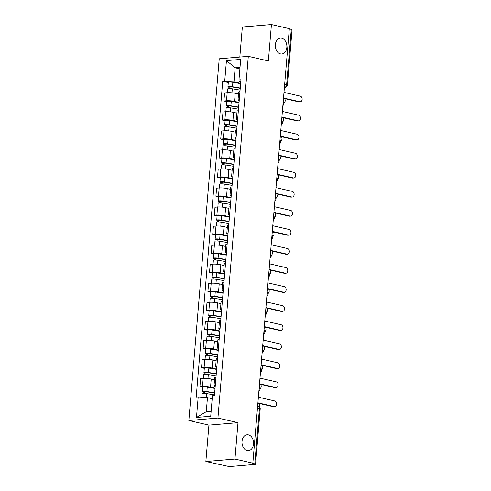 <?xml version="1.0" encoding="UTF-8"?>
<svg xmlns="http://www.w3.org/2000/svg" width="491" height="491" viewBox="0 0 491 491"><rect width="100%" height="100%" fill="white"/><g stroke="black" fill="none" stroke-linecap="round" stroke-linejoin="round"><path stroke-width="0.74" d="M248.434 434.891A7.942 5.775 -94.8 0 1 253.577 443.127A7.942 5.775 -94.8 0 1 248.446 450.621A7.942 5.775 -94.8 0 1 247.12 450.523A7.942 5.775 -94.8 0 1 241.983 442.287A7.942 5.775 -94.8 0 1 247.114 434.793A7.942 5.775 -94.8 0 1 248.434 434.891M281.742 38.243A7.942 5.775 -94.8 0 1 286.885 46.479A7.942 5.775 -94.8 0 1 281.754 53.973A7.942 5.775 -94.8 0 1 280.429 53.875A7.942 5.775 -94.8 0 1 275.291 45.638A7.942 5.775 -94.8 0 1 280.422 38.145A7.942 5.775 -94.8 0 1 281.742 38.243M205.864 461.503L234.944 459.054L252.847 463.16L289.334 28.656L271.431 24.55L268.374 60.939L248.305 56.336L219.225 58.785L188.851 420.511L208.921 425.114L205.864 461.503L227.407 466.18A2.48 0.387 -175.2 0 0 230.899 466.45L254.897 464.431A2.48 0.387 -175.2 0 0 255.565 464.222A2.48 0.387 -175.2 0 0 254.792 463.872L259.438 408.555A2.48 1.657 -77.1 0 0 258.297 406.278L257.64 406.125M271.431 24.55L242.345 26.999L239.823 57.054M234.944 459.054L238 422.665L217.93 418.062L248.305 56.336M252.847 463.16L252 463.234L254.792 463.872M289.316 28.92L291.28 29.368A2.48 0.387 4.8 0 1 292.053 29.718L287.407 85.041A2.48 0.387 -175.2 0 0 286.634 84.691L291.28 29.368M238.516 94.082L235.214 93.321A5.708 0.89 -175.2 0 0 227.173 92.701L224.59 92.922L223.914 100.98L226.498 100.759A5.708 0.89 4.8 0 1 234.538 101.385L239.049 102.416M239.952 91.627A5.708 0.89 -175.2 0 0 238.687 92.075L238.006 100.133A5.708 0.89 4.8 0 1 239.277 99.691M226.695 101.619L223.914 100.98M239.185 100.784A5.708 0.89 4.8 0 1 238.006 100.133M236.92 113.133L233.618 112.371A5.708 0.89 -175.2 0 0 225.578 111.752L222.988 111.973L222.313 120.031L224.903 119.81A5.708 0.89 4.8 0 1 232.937 120.436L237.448 121.467M238.356 110.684A5.708 0.89 -175.2 0 0 237.085 111.126L236.41 119.184A5.708 0.89 4.8 0 1 237.681 118.742M225.099 120.669L222.313 120.031M237.589 119.835A5.708 0.89 4.8 0 1 236.41 119.184M235.318 132.183L232.016 131.422A5.708 0.89 -175.2 0 0 223.976 130.802L221.392 131.023L220.717 139.082L223.301 138.861A5.708 0.89 4.8 0 1 231.341 139.487L235.852 140.518M236.754 129.734A5.708 0.89 -175.2 0 0 235.484 130.176L234.808 138.235A5.708 0.89 4.8 0 1 236.079 137.793M223.497 139.72L220.717 139.082M235.987 138.885A5.708 0.89 4.8 0 1 234.808 138.235M233.716 151.234L230.414 150.473A5.708 0.89 -175.2 0 0 222.374 149.853L219.79 150.074L219.115 158.133L221.699 157.912A5.708 0.89 4.8 0 1 229.739 158.538L234.25 159.569M235.158 148.785A5.708 0.89 -175.2 0 0 233.888 149.227L233.207 157.286A5.708 0.89 4.8 0 1 234.477 156.844M221.895 158.771L219.115 158.133M234.385 157.936A5.708 0.89 4.8 0 1 233.207 157.286M232.12 170.285L228.818 169.524A5.708 0.89 -175.2 0 0 220.778 168.904L218.194 169.125L217.513 177.183L220.103 176.963A5.708 0.89 4.8 0 1 228.137 177.589L232.648 178.62M233.556 167.836A5.708 0.89 -175.2 0 0 232.286 168.278L231.611 176.337A5.708 0.89 4.8 0 1 232.881 175.895M220.299 177.822L217.513 177.183M232.789 176.987A5.708 0.89 4.8 0 1 231.611 176.337M230.518 189.336L227.216 188.575A5.708 0.89 -175.2 0 0 219.176 187.955L216.592 188.176L215.917 196.234L218.501 196.013A5.708 0.89 4.8 0 1 226.541 196.639L231.052 197.67M231.955 186.887A5.708 0.89 -175.2 0 0 230.684 187.329L230.009 195.387A5.708 0.89 4.8 0 1 231.279 194.945M218.698 196.873L215.917 196.234M231.187 196.038A5.708 0.89 4.8 0 1 230.009 195.387M228.916 208.387L225.615 207.625A5.708 0.89 -175.2 0 0 217.581 207.006L214.99 207.227L214.315 215.285L216.899 215.064A5.708 0.89 4.8 0 1 224.939 215.69L229.45 216.721M230.359 205.938A5.708 0.89 -175.2 0 0 229.088 206.38L228.407 214.438A5.708 0.89 4.8 0 1 229.678 213.996M217.096 215.923L214.315 215.285M229.585 215.089A5.708 0.89 4.8 0 1 228.407 214.438M227.321 227.437L224.019 226.676A5.708 0.89 -175.2 0 0 215.979 226.056L213.395 226.277L212.713 234.336L215.304 234.115A5.708 0.89 4.8 0 1 223.337 234.741L227.849 235.772M228.757 224.988A5.708 0.89 -175.2 0 0 227.486 225.43L226.811 233.489A5.708 0.89 4.8 0 1 228.082 233.047M215.5 234.974L212.713 234.336M227.99 234.139A5.708 0.89 4.8 0 1 226.811 233.489M225.719 246.488L222.417 245.727A5.708 0.89 -175.2 0 0 214.377 245.107L211.793 245.328L211.118 253.387L213.702 253.166A5.708 0.89 4.8 0 1 221.742 253.792L226.253 254.823M227.155 244.039A5.708 0.89 -175.2 0 0 225.885 244.481L225.209 252.54A5.708 0.89 4.8 0 1 226.48 252.098M213.898 254.025L211.118 253.387M226.388 253.19A5.708 0.89 4.8 0 1 225.209 252.54M224.117 265.539L220.815 264.778A5.708 0.89 -175.2 0 0 212.781 264.158L210.191 264.379L209.516 272.437L212.1 272.217A5.708 0.89 4.8 0 1 220.14 272.843L224.651 273.874M225.559 263.09A5.708 0.89 -175.2 0 0 224.289 263.532L223.614 271.591A5.708 0.89 4.8 0 1 224.878 271.149M212.296 273.076L209.516 272.437M224.786 272.241A5.708 0.89 4.8 0 1 223.614 271.591M222.521 284.59L219.219 283.829A5.708 0.89 -175.2 0 0 211.179 283.209L208.595 283.43L207.914 291.488L210.504 291.267A5.708 0.89 4.8 0 1 218.544 291.893L223.049 292.924M223.957 282.141A5.708 0.89 -175.2 0 0 222.687 282.583L222.012 290.641A5.708 0.89 4.8 0 1 223.282 290.199M210.7 292.127L207.914 291.488M223.19 291.292A5.708 0.89 4.8 0 1 222.012 290.641M220.919 303.641L217.617 302.879A5.708 0.89 -175.2 0 0 209.577 302.26L206.993 302.481L206.318 310.539L208.902 310.318A5.708 0.89 4.8 0 1 216.942 310.944L221.453 311.975M222.355 301.192A5.708 0.89 -175.2 0 0 221.085 301.634L220.41 309.692A5.708 0.89 4.8 0 1 221.68 309.25M209.098 311.177L206.318 310.539M221.588 310.343A5.708 0.89 4.8 0 1 220.41 309.692M219.317 322.691L216.022 321.93A5.708 0.89 -175.2 0 0 207.981 321.31L205.391 321.531L204.716 329.59L207.3 329.369A5.708 0.89 4.8 0 1 215.34 329.995L219.851 331.026M220.76 320.242A5.708 0.89 -175.2 0 0 219.489 320.684L218.814 328.743A5.708 0.89 4.8 0 1 220.078 328.301M207.503 330.228L204.716 329.59M219.986 329.393A5.708 0.89 4.8 0 1 218.814 328.743M217.722 341.742L214.42 340.981A5.708 0.89 -175.2 0 0 206.38 340.361L203.796 340.582L203.114 348.641L205.704 348.42A5.708 0.89 4.8 0 1 213.745 349.046L218.25 350.077M219.158 339.293A5.708 0.89 -175.2 0 0 217.887 339.735L217.212 347.794A5.708 0.89 4.8 0 1 218.483 347.352M205.901 349.279L203.114 348.641M218.391 348.444A5.708 0.89 4.8 0 1 217.212 347.794M216.12 360.793L212.818 360.032A5.708 0.89 -175.2 0 0 204.778 359.412L202.194 359.633L201.519 367.691L204.103 367.477A5.708 0.89 4.8 0 1 212.143 368.097L216.654 369.128M217.556 358.344A5.708 0.89 -175.2 0 0 216.292 358.786L215.61 366.845A5.708 0.89 4.8 0 1 216.881 366.403M204.299 368.33L201.519 367.691M216.789 367.495A5.708 0.89 4.8 0 1 215.61 366.845M214.518 379.844L211.222 379.083A5.708 0.89 -175.2 0 0 203.182 378.463L200.592 378.684L199.917 386.742L202.501 386.527A5.708 0.89 4.8 0 1 210.541 387.147L215.052 388.178M215.96 377.395A5.708 0.89 -175.2 0 0 214.69 377.837L214.015 385.895A5.708 0.89 4.8 0 1 215.279 385.453M202.703 387.381L199.917 386.742M215.187 386.546A5.708 0.89 4.8 0 1 214.015 385.895M239.884 68.875L235.158 67.795L233.98 81.837L240.651 83.366M240.786 81.751L239.234 81.396L238.957 79.923L240.682 59.405L226.437 60.608L235.158 67.795L240.013 67.384M212.186 398.729L207.46 397.642L206.281 411.685L196.474 417.442L210.719 416.245L212.443 395.728L214.432 395.556L240.952 79.757L238.957 79.923M196.474 417.442L198.198 396.924L207.46 397.642M233.98 81.837L222.724 81.291L196.204 397.09L198.198 396.924M224.718 81.119L226.437 60.608M188.851 420.511L217.93 418.062M208.921 425.114L238 422.665M206.281 411.685L211.136 411.274M228.297 82.568L222.724 81.291M283.51 98.01L299.829 101.754A2.854 2.074 85.2 0 0 300.308 101.784L299.203 101.876A2.854 2.074 -94.8 0 1 298.731 101.846L283.485 98.347M300.308 101.784A2.854 2.074 85.2 0 0 302.149 99.096A2.854 2.074 85.2 0 0 300.302 96.132L283.982 92.388M240.234 88.306L231.727 86.901L228.91 87.226A3.099 0.485 -175.2 0 1 227.941 86.79L228.309 82.39A3.099 0.485 -175.2 0 1 232.857 82.341L240.627 83.63M240.259 88.024L232.489 86.741A3.099 0.485 -175.2 0 0 227.941 86.79M229.892 88.583L230.046 86.79M283.976 103.018A2.854 2.074 85.2 0 0 284.682 98.623M240.081 90.099L232.311 88.816A3.099 0.485 -175.2 0 0 227.769 88.865L227.45 92.682M228.8 88.595L228.91 87.226M281.914 117.061L298.233 120.804A2.854 2.074 85.2 0 0 298.706 120.835L297.601 120.927A2.854 2.074 -94.8 0 1 297.129 120.896L281.883 117.398M298.706 120.835A2.854 2.074 85.2 0 0 300.547 118.147A2.854 2.074 85.2 0 0 298.7 115.182L282.386 111.439M280.312 136.111L296.632 139.855A2.854 2.074 85.2 0 0 297.104 139.886L296.005 139.978A2.854 2.074 -94.8 0 1 295.527 139.947L280.281 136.449M297.104 139.886A2.854 2.074 85.2 0 0 298.951 137.198A2.854 2.074 85.2 0 0 297.104 134.233L280.784 130.489M238.632 107.357L230.132 105.952L227.315 106.277A3.099 0.485 -175.2 0 1 226.345 105.841L226.713 101.441A3.099 0.485 -175.2 0 1 231.255 101.391L239.025 102.68M238.657 107.075L230.887 105.792A3.099 0.485 -175.2 0 0 226.345 105.841M228.297 107.633L228.444 105.841M282.374 122.069A2.854 2.074 85.2 0 0 283.086 117.674M238.485 109.149L230.709 107.867A3.099 0.485 -175.2 0 0 226.167 107.916L225.848 111.733M227.198 107.646L227.315 106.277M237.036 126.408L228.53 125.002L225.713 125.328A3.099 0.485 -175.2 0 1 224.743 124.892L225.111 120.491A3.099 0.485 -175.2 0 1 229.653 120.442L237.429 121.731M237.061 126.126L229.285 124.843A3.099 0.485 -175.2 0 0 224.743 124.892M226.695 126.684L226.842 124.892M280.778 141.12A2.854 2.074 85.2 0 0 281.484 136.725M236.883 128.2L229.113 126.917A3.099 0.485 -175.2 0 0 224.571 126.966L224.246 130.784M225.596 126.696L225.713 125.328M278.71 155.162L295.03 158.906A2.854 2.074 85.2 0 0 295.508 158.937L294.404 159.029A2.854 2.074 -94.8 0 1 293.931 158.998L278.685 155.5M295.508 158.937A2.854 2.074 85.2 0 0 297.35 156.248A2.854 2.074 85.2 0 0 295.502 153.284L279.183 149.54M277.114 174.213L293.434 177.957A2.854 2.074 85.2 0 0 293.906 177.988L292.802 178.08A2.854 2.074 -94.8 0 1 292.329 178.049L277.084 174.55M293.906 177.988A2.854 2.074 85.2 0 0 295.748 175.299A2.854 2.074 85.2 0 0 293.9 172.335L277.587 168.591M275.512 193.264L291.832 197.008A2.854 2.074 85.2 0 0 292.305 197.038L291.206 197.13A2.854 2.074 -94.8 0 1 290.727 197.1L275.488 193.601M292.305 197.038A2.854 2.074 85.2 0 0 294.152 194.35A2.854 2.074 85.2 0 0 292.305 191.386L275.985 187.642M235.435 145.459L226.928 144.053L224.117 144.379A3.099 0.485 -175.2 0 1 223.141 143.943L223.509 139.542A3.099 0.485 -175.2 0 1 228.057 139.493L235.827 140.782M235.459 145.176L227.689 143.894A3.099 0.485 -175.2 0 0 223.141 143.943M225.093 145.735L225.246 143.943M279.176 160.17A2.854 2.074 85.2 0 0 279.882 155.776M235.281 147.251L227.511 145.968A3.099 0.485 -175.2 0 0 222.969 146.017L222.65 149.835M224 145.747L224.117 144.379M233.833 164.51L225.332 163.104L222.515 163.429A3.099 0.485 -175.2 0 1 221.545 162.994L221.914 158.593A3.099 0.485 -175.2 0 1 226.455 158.544L234.225 159.833M233.857 164.227L226.087 162.944A3.099 0.485 -175.2 0 0 221.545 162.994M223.497 164.786L223.644 162.994M277.581 179.221A2.854 2.074 85.2 0 0 278.287 174.827M233.685 166.302L225.915 165.019A3.099 0.485 -175.2 0 0 221.367 165.068L221.048 168.886M222.398 164.798L222.515 163.429M232.237 183.56L223.73 182.155L220.913 182.48A3.099 0.485 -175.2 0 1 219.943 182.044L220.312 177.644A3.099 0.485 -175.2 0 1 224.853 177.595L232.63 178.884M232.261 183.278L224.485 181.995A3.099 0.485 -175.2 0 0 219.943 182.044M221.895 183.837L222.042 182.044M275.979 198.272A2.854 2.074 85.2 0 0 276.685 193.877M232.083 185.352L224.313 184.07A3.099 0.485 -175.2 0 0 219.772 184.119L219.446 187.936M220.797 183.849L220.913 182.48M273.917 212.315L290.23 216.058A2.854 2.074 85.2 0 0 290.709 216.089L289.604 216.181A2.854 2.074 -94.8 0 1 289.131 216.15L273.886 212.652M290.709 216.089A2.854 2.074 85.2 0 0 292.55 213.401A2.854 2.074 85.2 0 0 290.703 210.436L274.383 206.693M230.635 202.611L222.135 201.206L219.317 201.531A3.099 0.485 -175.2 0 1 218.342 201.095L218.71 196.695A3.099 0.485 -175.2 0 1 223.258 196.645L231.028 197.934M230.66 202.329L222.889 201.046A3.099 0.485 -175.2 0 0 218.342 201.095M220.293 202.887L220.447 201.095M274.377 217.323A2.854 2.074 85.2 0 0 275.083 212.928M230.482 204.403L222.711 203.121A3.099 0.485 -175.2 0 0 218.17 203.17L217.851 206.987M219.201 202.9L219.317 201.531M272.315 231.365L288.634 235.109A2.854 2.074 85.2 0 0 289.107 235.14L288.002 235.232A2.854 2.074 -94.8 0 1 287.53 235.201L272.284 231.703M289.107 235.14A2.854 2.074 85.2 0 0 290.948 232.452A2.854 2.074 85.2 0 0 289.101 229.487L272.787 225.743M229.033 221.662L220.533 220.256L217.716 220.582A3.099 0.485 -175.2 0 1 216.746 220.146L217.114 215.745A3.099 0.485 -175.2 0 1 221.656 215.696L229.426 216.985M229.058 221.38L221.288 220.097A3.099 0.485 -175.2 0 0 216.746 220.146M218.698 221.938L218.845 220.146M272.781 236.374A2.854 2.074 85.2 0 0 273.487 231.979M228.886 223.454L221.116 222.171A3.099 0.485 -175.2 0 0 216.568 222.22L216.249 226.038M217.599 221.95L217.716 220.582M270.713 250.416L287.032 254.16A2.854 2.074 85.2 0 0 287.505 254.191L286.406 254.283A2.854 2.074 -94.8 0 1 285.928 254.252L270.688 250.754M287.505 254.191A2.854 2.074 85.2 0 0 289.352 251.502A2.854 2.074 85.2 0 0 287.505 248.538L271.185 244.794M227.437 240.713L218.931 239.307L216.114 239.633A3.099 0.485 -175.2 0 1 215.144 239.197L215.512 234.796A3.099 0.485 -175.2 0 1 220.054 234.747L227.83 236.036M227.462 240.43L219.686 239.148A3.099 0.485 -175.2 0 0 215.144 239.197M217.096 240.989L217.243 239.197M271.179 255.424A2.854 2.074 85.2 0 0 271.885 251.03M227.284 242.505L219.514 241.222A3.099 0.485 -175.2 0 0 214.972 241.271L214.647 245.089M216.003 241.001L216.114 239.633M269.117 269.467L285.431 273.211A2.854 2.074 85.2 0 0 285.909 273.241L284.805 273.334A2.854 2.074 -94.8 0 1 284.332 273.303L269.086 269.805M285.909 273.241A2.854 2.074 85.2 0 0 287.751 270.553A2.854 2.074 85.2 0 0 285.903 267.589L269.584 263.845M225.835 259.764L217.335 258.358L214.518 258.683A3.099 0.485 -175.2 0 1 213.542 258.248L213.916 253.847A3.099 0.485 -175.2 0 1 218.458 253.798L226.228 255.087M225.86 259.481L218.09 258.198A3.099 0.485 -175.2 0 0 213.542 258.248M215.494 260.04L215.647 258.248M269.577 274.475A2.854 2.074 85.2 0 0 270.283 270.081M225.688 261.556L217.912 260.273A3.099 0.485 -175.2 0 0 213.37 260.322L213.051 264.14M214.401 260.052L214.518 258.683M267.515 288.518L283.835 292.262A2.854 2.074 85.2 0 0 284.307 292.292L283.209 292.384A2.854 2.074 -94.8 0 1 282.73 292.354L267.485 288.855M284.307 292.292A2.854 2.074 85.2 0 0 286.149 289.604A2.854 2.074 85.2 0 0 284.307 286.64L267.988 282.896M265.913 307.569L282.233 311.312A2.854 2.074 85.2 0 0 282.706 311.343L281.607 311.435A2.854 2.074 -94.8 0 1 281.128 311.404L265.889 307.906M282.706 311.343A2.854 2.074 85.2 0 0 284.553 308.655A2.854 2.074 85.2 0 0 282.706 305.69L266.386 301.947M264.318 326.619L280.631 330.363A2.854 2.074 85.2 0 0 281.11 330.394L280.005 330.486A2.854 2.074 -94.8 0 1 279.532 330.455L264.287 326.957M281.11 330.394A2.854 2.074 85.2 0 0 282.951 327.706A2.854 2.074 85.2 0 0 281.104 324.741L264.784 320.997M262.716 345.67L279.035 349.414A2.854 2.074 85.2 0 0 279.508 349.445L278.409 349.537A2.854 2.074 -94.8 0 1 277.931 349.506L262.685 346.008M279.508 349.445A2.854 2.074 85.2 0 0 281.355 346.756A2.854 2.074 85.2 0 0 279.508 343.792L263.188 340.048M261.114 364.721L277.433 368.465A2.854 2.074 85.2 0 0 277.906 368.495L276.807 368.588A2.854 2.074 -94.8 0 1 276.329 368.557L261.089 365.058M277.906 368.495A2.854 2.074 85.2 0 0 279.753 365.807A2.854 2.074 85.2 0 0 277.906 362.843L261.586 359.105M259.518 383.772L275.832 387.516A2.854 2.074 85.2 0 0 276.31 387.546L275.205 387.638A2.854 2.074 -94.8 0 1 274.733 387.608L259.487 384.109M276.31 387.546A2.854 2.074 85.2 0 0 278.151 384.858A2.854 2.074 85.2 0 0 276.304 381.894L259.991 378.156M224.234 278.814L215.733 277.409L212.916 277.734A3.099 0.485 -175.2 0 1 211.946 277.298L212.315 272.898A3.099 0.485 -175.2 0 1 216.856 272.849L224.626 274.138M224.258 278.532L216.488 277.249A3.099 0.485 -175.2 0 0 211.946 277.298M213.898 279.091L214.045 277.298M267.982 293.526A2.854 2.074 85.2 0 0 268.687 289.131M224.086 280.606L216.316 279.324A3.099 0.485 -175.2 0 0 211.768 279.373L211.449 283.19M212.799 279.103L212.916 277.734M222.638 297.865L214.131 296.46L211.314 296.785A3.099 0.485 -175.2 0 1 210.344 296.349L210.713 291.949A3.099 0.485 -175.2 0 1 215.261 291.9L223.031 293.188M222.662 297.583L214.886 296.3A3.099 0.485 -175.2 0 0 210.344 296.349M212.296 298.141L212.45 296.349M266.38 312.577A2.854 2.074 85.2 0 0 267.086 308.182M222.484 299.657L214.714 298.375A3.099 0.485 -175.2 0 0 210.173 298.424L209.847 302.241M211.204 298.154L211.314 296.785M221.036 316.916L212.535 315.51L209.718 315.836A3.099 0.485 -175.2 0 1 208.743 315.4L209.117 310.999A3.099 0.485 -175.2 0 1 213.659 310.95L221.429 312.239M221.06 316.634L213.29 315.351A3.099 0.485 -175.2 0 0 208.743 315.4M210.694 317.192L210.848 315.4M264.778 331.628A2.854 2.074 85.2 0 0 265.484 327.233M220.889 318.708L213.112 317.425A3.099 0.485 -175.2 0 0 208.571 317.474L208.252 321.292M209.602 317.204L209.718 315.836M219.44 335.967L210.934 334.561L208.116 334.887A3.099 0.485 -175.2 0 1 207.147 334.451L207.515 330.05A3.099 0.485 -175.2 0 1 212.057 330.001L219.827 331.29M219.459 335.684L211.689 334.402A3.099 0.485 -175.2 0 0 207.147 334.451M209.098 336.243L209.246 334.451M263.182 350.678A2.854 2.074 85.2 0 0 263.888 346.284M219.287 337.759L211.517 336.476A3.099 0.485 -175.2 0 0 206.969 336.525L206.65 340.343M208 336.255L208.116 334.887M217.838 355.018L209.332 353.612L206.515 353.937A3.099 0.485 -175.2 0 1 205.545 353.502L205.913 349.101A3.099 0.485 -175.2 0 1 210.461 349.052L218.231 350.341M217.863 354.735L210.087 353.452A3.099 0.485 -175.2 0 0 205.545 353.502M207.497 355.294L207.65 353.502M261.58 369.729A2.854 2.074 85.2 0 0 262.286 365.335M217.685 356.81L209.915 355.527A3.099 0.485 -175.2 0 0 205.373 355.576L205.048 359.394M206.404 355.306L206.515 353.937M216.236 374.068L207.736 372.663L204.919 372.988A3.099 0.485 -175.2 0 1 203.943 372.552L204.317 368.152A3.099 0.485 -175.2 0 1 208.859 368.103L216.629 369.392M216.261 373.786L208.491 372.503A3.099 0.485 -175.2 0 0 203.943 372.552M205.895 374.345L206.048 372.552M259.978 388.78A2.854 2.074 85.2 0 0 260.684 384.385M216.089 375.861L208.313 374.578A3.099 0.485 -175.2 0 0 203.771 374.627L203.452 378.444M204.802 374.357L204.919 372.988M257.916 402.823L274.236 406.566A2.854 2.074 85.2 0 0 274.708 406.597L273.61 406.689A2.854 2.074 -94.8 0 1 273.131 406.658L257.885 403.16M274.708 406.597A2.854 2.074 85.2 0 0 276.556 403.909A2.854 2.074 85.2 0 0 274.708 400.944L258.389 397.207M214.641 393.119L206.134 391.714L203.317 392.039A3.099 0.485 -175.2 0 1 202.347 391.603L202.715 387.203A3.099 0.485 -175.2 0 1 207.257 387.154L215.033 388.442M214.659 392.837L206.889 391.554A3.099 0.485 -175.2 0 0 202.347 391.603M204.299 393.395L204.446 391.603M259.303 406.769A2.854 2.074 85.2 0 0 259.088 403.436M214.487 394.911L206.717 393.629A3.099 0.485 -175.2 0 0 202.169 393.678L201.875 397.207M203.2 393.408L203.317 392.039M258.978 390.167A2.48 1.657 -77.1 0 0 259.236 389.093A2.48 1.657 -77.1 0 0 259.156 388.043M260.58 371.116A2.48 1.657 -77.1 0 0 260.838 370.042A2.48 1.657 -77.1 0 0 260.758 368.993M262.176 352.065A2.48 1.657 -77.1 0 0 262.433 350.991A2.48 1.657 -77.1 0 0 262.354 349.942M263.777 333.015A2.48 1.657 -77.1 0 0 264.035 331.941A2.48 1.657 -77.1 0 0 263.955 330.891M265.379 313.964A2.48 1.657 -77.1 0 0 265.637 312.89A2.48 1.657 -77.1 0 0 265.557 311.84M266.975 294.913A2.48 1.657 -77.1 0 0 267.233 293.839A2.48 1.657 -77.1 0 0 267.153 292.789M268.577 275.862A2.48 1.657 -77.1 0 0 268.835 274.788A2.48 1.657 -77.1 0 0 268.755 273.739M270.179 256.811A2.48 1.657 -77.1 0 0 270.437 255.737A2.48 1.657 -77.1 0 0 270.357 254.688M271.775 237.761A2.48 1.657 -77.1 0 0 272.032 236.68A2.48 1.657 -77.1 0 0 271.953 235.637M273.377 218.71A2.48 1.657 -77.1 0 0 273.634 217.63A2.48 1.657 -77.1 0 0 273.555 216.586M274.978 199.659A2.48 1.657 -77.1 0 0 275.236 198.579A2.48 1.657 -77.1 0 0 275.156 197.535M276.574 180.608A2.48 1.657 -77.1 0 0 276.832 179.528A2.48 1.657 -77.1 0 0 276.752 178.485M278.176 161.557A2.48 1.657 -77.1 0 0 278.434 160.477A2.48 1.657 -77.1 0 0 278.354 159.434M279.778 142.507A2.48 1.657 -77.1 0 0 280.036 141.426A2.48 1.657 -77.1 0 0 279.956 140.383M281.374 123.456A2.48 1.657 -77.1 0 0 281.631 122.376A2.48 1.657 -77.1 0 0 281.552 121.332M282.976 104.405A2.48 1.657 -77.1 0 0 283.233 103.325A2.48 1.657 -77.1 0 0 283.154 102.281M284.412 87.3L284.731 87.275A2.48 1.657 -77.1 0 0 286.634 84.691L284.67 84.237M284.418 87.202L284.731 87.275A2.48 1.804 -94.8 0 0 285.142 87.306A2.48 2.48 0 0 0 287.407 85.041M210.541 387.147L211.222 379.083M212.143 368.097L212.818 360.032M213.745 349.046L214.42 340.981M215.34 329.995L216.022 321.93M216.942 310.944L217.617 302.879M218.544 291.893L219.219 283.829M220.14 272.843L220.815 264.778M221.742 253.792L222.417 245.727M223.337 234.741L224.019 226.676M224.939 215.69L225.615 207.625M226.541 196.639L227.216 188.575M228.137 177.589L228.818 169.524M229.739 158.538L230.414 150.473M231.341 139.487L232.016 131.422M232.937 120.436L233.618 112.371M234.538 101.385L235.214 93.321M204.103 367.477L204.778 359.412M205.704 348.42L206.38 340.361M207.3 329.369L207.981 321.31M208.902 310.318L209.577 302.26M210.504 291.267L211.179 283.209M212.1 272.217L212.781 264.158M213.702 253.166L214.377 245.107M215.304 234.115L215.979 226.056M216.899 215.064L217.581 207.006M218.501 196.013L219.176 187.955M220.103 176.963L220.778 168.904M221.699 157.912L222.374 149.853M223.301 138.861L223.976 130.802M224.903 119.81L225.578 111.752M226.498 100.759L227.173 92.701M202.501 386.527L203.182 378.463M257.474 408.101L259.438 408.555A2.48 0.387 -175.2 0 1 260.212 408.905A2.48 2.48 0 0 0 258.297 406.278M299.829 101.754L298.731 101.846M232.489 86.741L232.857 82.341M231.973 92.824L232.311 88.816M298.233 120.804L297.129 120.896M296.632 139.855L295.527 139.947M230.887 105.792L231.255 101.391M230.377 111.874L230.709 107.867M229.285 124.843L229.653 120.442M228.775 130.925L229.113 126.917M295.03 158.906L293.931 158.998M293.434 177.957L292.329 178.049M291.832 197.008L290.727 197.1M227.689 143.894L228.057 139.493M227.173 149.976L227.511 145.968M226.087 162.944L226.455 158.544M225.578 169.027L225.915 165.019M224.485 181.995L224.853 177.595M223.976 188.078L224.313 184.07M290.23 216.058L289.131 216.15M222.889 201.046L223.258 196.645M222.374 207.128L222.711 203.121M288.634 235.109L287.53 235.201M221.288 220.097L221.656 215.696M220.778 226.179L221.116 222.171M287.032 254.16L285.928 254.252M219.686 239.148L220.054 234.747M219.176 245.23L219.514 241.222M285.431 273.211L284.332 273.303M218.09 258.198L218.458 253.798M217.574 264.281L217.912 260.273M283.835 292.262L282.73 292.354M282.233 311.312L281.128 311.404M280.631 330.363L279.532 330.455M279.035 349.414L277.931 349.506M277.433 368.465L276.329 368.557M275.832 387.516L274.733 387.608M216.488 277.249L216.856 272.849M215.979 283.332L216.316 279.324M214.886 296.3L215.261 291.9M214.377 302.382L214.714 298.375M213.29 315.351L213.659 310.95M212.775 321.433L213.112 317.425M211.689 334.402L212.057 330.001M211.179 340.484L211.517 336.476M210.087 353.452L210.461 349.052M209.577 359.535L209.915 355.527M208.491 372.503L208.859 368.103M207.981 378.586L208.313 374.578M274.236 406.566L273.131 406.658M206.889 391.554L207.257 387.154M206.386 397.557L206.717 393.629M282.877 105.559A2.48 2.48 0 0 0 283.209 101.637M281.275 124.61A2.48 2.48 0 0 0 281.607 120.688M279.68 143.66A2.48 2.48 0 0 0 280.005 139.739M278.078 162.711A2.48 2.48 0 0 0 278.409 158.789M276.482 181.762A2.48 2.48 0 0 0 276.807 177.84M274.88 200.813A2.48 2.48 0 0 0 275.212 196.891M273.278 219.864A2.48 2.48 0 0 0 273.61 215.942M271.683 238.914A2.48 2.48 0 0 0 272.008 234.993M270.081 257.965A2.48 2.48 0 0 0 270.412 254.043M268.479 277.016A2.48 2.48 0 0 0 268.81 273.094M266.883 296.067A2.48 2.48 0 0 0 267.208 292.145M265.281 315.118A2.48 2.48 0 0 0 265.613 311.196M263.679 334.168A2.48 2.48 0 0 0 264.011 330.247M262.084 353.219A2.48 2.48 0 0 0 262.409 349.297M260.482 372.27A2.48 2.48 0 0 0 260.813 368.348M258.88 391.321A2.48 2.48 0 0 0 259.211 387.399M260.212 408.905L255.565 464.222M285.142 87.306L284.406 87.367"/></g></svg>
